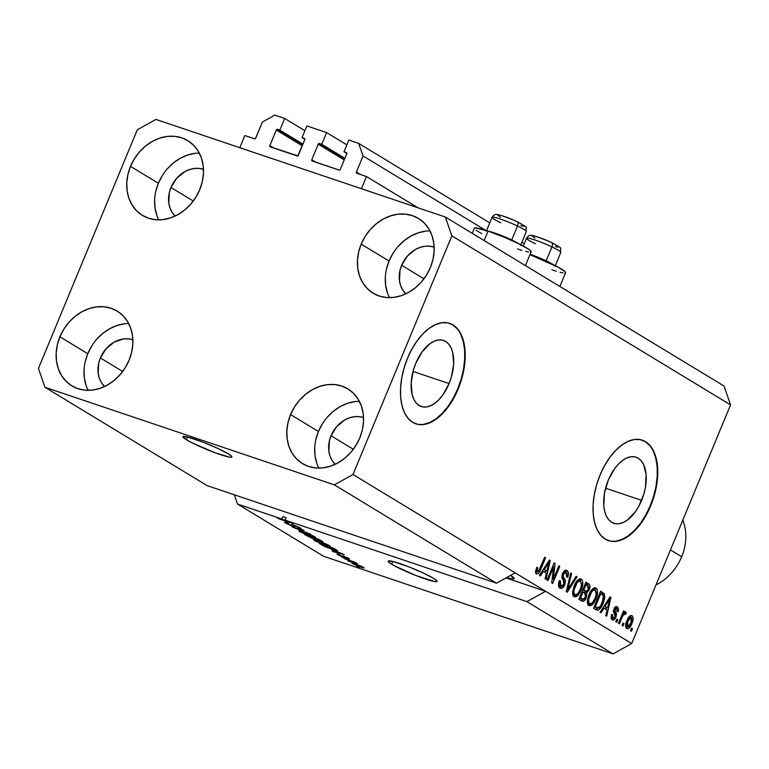<?xml version="1.0" encoding="UTF-8"?>
<svg xmlns="http://www.w3.org/2000/svg" width="769" height="769" viewBox="0 0 769 769"><rect width="100%" height="100%" fill="white"/><g stroke="black" fill="none" stroke-linecap="round" stroke-linejoin="round"><path stroke-width="1.15" d="M418.009 207.803L366.486 176.553L361.44 188.722L239.813 147.715L244.859 135.536L254.501 138.785L255.529 138.449L262.402 122.031L274.821 115.119L284.684 118.436L279.839 130.124L277.532 129.346L302.746 144.639L277.176 129.317L276.292 130.038L269.832 145.629L273.956 148.129L269.832 145.629L269.977 146.696L297.824 155.847L304.812 139.66L304.668 138.583L302.063 137.622L306.908 125.933L326.623 132.585L321.778 144.264L319.471 143.495L344.685 158.779L319.116 143.457L318.231 144.178L311.772 159.769L315.896 162.269L311.772 159.769L311.916 160.846L339.408 170.112L340.292 169.382L346.752 153.8L346.608 152.723L344.012 151.762L348.847 140.073L358.71 143.399L363.055 155.972L356.403 172.035L360.526 174.544L356.403 172.035L356.547 173.112L366.486 176.553L418.009 207.803M356.835 173.294A1.057 0.875 121.2 0 1 356.403 172.035L363.055 155.972L485.604 230.287L363.055 155.972L358.71 143.399L489.766 222.885L358.71 143.399L348.847 140.073L344.012 151.762L346.838 153.483L344.012 151.762L346.31 152.541A1.057 0.875 121.2 0 1 346.752 153.8L340.292 169.382A1.057 0.875 121.2 0 1 339.052 170.074L312.214 161.019A1.057 0.875 121.2 0 1 311.772 159.769L318.231 144.178A1.057 0.875 121.2 0 1 319.471 143.495L321.778 144.264L344.887 158.289L321.778 144.264L326.623 132.585L306.908 125.933L302.063 137.622L304.889 139.333L302.063 137.622L304.37 138.401A1.057 0.875 121.2 0 1 304.812 139.66L298.353 155.242A1.057 0.875 121.2 0 1 297.113 155.934L270.265 146.879A1.057 0.875 121.2 0 1 269.832 145.629L276.292 130.038A1.057 0.875 121.2 0 1 277.532 129.346L279.839 130.124L302.948 144.139L279.839 130.124L284.684 118.436L304.928 130.72L284.684 118.436L274.821 115.119L262.402 122.031L255.741 138.103A1.057 0.875 121.2 0 1 254.501 138.785L244.859 135.536L239.813 147.715L361.44 188.722L366.486 176.553L356.835 173.294M524.227 243.783L521.853 242.341L524.227 243.783M344.204 159.933L318.231 144.178L344.204 159.933M346.867 144.86L326.623 132.585L346.867 144.86M302.265 145.793L276.292 130.038L302.265 145.793M186.444 439.762A26.492 2.701 22.5 0 1 182.935 436.686A26.492 2.701 22.5 0 1 201.334 441.512A26.492 2.701 22.5 0 1 228.383 453.902L231.632 456.305L231.882 456.978L231.2 457.267L229.595 457.151L215.743 452.989L192.884 443.242L186.444 439.762L182.935 436.686L187.684 437.023L203.737 442.435L217.81 448.442L228.383 453.902A26.492 2.701 22.5 0 1 231.892 456.969A26.492 2.701 22.5 0 1 213.484 452.143A26.492 2.701 22.5 0 1 186.444 439.762L187.588 437.003L186.444 439.762M391.661 564.215A26.492 2.701 22.5 0 1 388.153 561.149A26.492 2.701 22.5 0 1 406.561 565.974A26.492 2.701 22.5 0 1 433.601 578.365L436.859 580.768L437.109 581.441L434.821 581.604L416.317 575.683L394.535 565.859L389.595 562.86L388.162 561.139L392.901 561.485L408.954 566.897L423.037 572.905L433.601 578.365A26.492 2.701 22.5 0 1 437.109 581.431A26.492 2.701 22.5 0 1 418.711 576.606A26.492 2.701 22.5 0 1 391.661 564.215L392.805 561.466L391.661 564.215M449.086 383.587A34.865 19.167 -71.4 0 1 421.277 406.513A34.865 19.167 -71.4 0 1 415.741 363.362L422.094 351.875L430.015 343.666L434.187 341.215L438.301 340.004L442.175 340.071L445.684 341.426L448.683 344.022L451.057 347.742L452.71 352.452L453.652 364.083L451.355 377.137L449.086 383.587L442.733 395.083L438.897 399.688L434.812 403.283L430.64 405.734L426.526 406.955L422.652 406.878L419.143 405.523L416.144 402.937L413.77 399.217L412.117 394.507L411.175 382.875L413.472 369.812L415.741 363.362A34.865 19.167 -71.4 0 1 443.55 340.436A34.865 19.167 -71.4 0 1 449.086 383.587L413.02 371.427L449.086 383.587M641.644 500.359A34.865 19.167 -71.4 0 1 613.825 523.295A34.865 19.167 -71.4 0 1 608.298 480.144L614.642 468.648L618.478 464.043L622.563 460.448L626.745 457.988L630.849 456.776L634.733 456.853L638.241 458.209L641.24 460.794L643.615 464.514L646.143 474.742L645.451 487.335L643.913 493.919L638.731 506.425L635.29 511.856L627.369 520.065L623.198 522.516L619.083 523.727L615.2 523.66L611.691 522.295L608.692 519.709L606.328 515.989L604.665 511.279L603.79 505.762L604.482 493.179L608.298 480.144A34.865 19.167 -71.4 0 1 636.107 457.219A34.865 19.167 -71.4 0 1 641.644 500.359L605.578 488.209L641.644 500.359M608.231 540.53A52.994 29.135 108.6 0 0 650.305 505.618L650.728 505.762A52.994 29.135 -71.4 0 1 608.452 540.607A52.994 29.135 -71.4 0 1 600.051 475.031L604.472 465.822L609.702 457.565L615.527 450.567L621.736 445.097L628.081 441.368L634.329 439.522L640.231 439.628L645.556 441.694L650.113 445.626L653.717 451.278L656.236 458.439L657.562 466.821L657.658 476.117L656.515 485.95L654.169 495.967L650.728 505.762L646.306 514.97L641.077 523.228L635.242 530.226L629.042 535.695L622.688 539.425L616.45 541.27L610.548 541.155L605.213 539.098L600.656 535.166L597.052 529.505L594.543 522.353L593.207 513.971L593.11 504.675L594.264 494.832L596.6 484.826L600.051 475.031A52.994 29.135 -71.4 0 1 642.317 440.185A52.994 29.135 -71.4 0 1 650.728 505.762L650.305 505.618A52.994 29.135 108.6 0 0 642.096 440.108M415.673 423.748A52.994 29.135 108.6 0 0 457.747 388.845L458.17 388.979A52.994 29.135 -71.4 0 1 415.904 423.825A52.994 29.135 -71.4 0 1 407.493 358.248L411.915 349.049L417.144 340.782L422.969 333.784L429.179 328.315L435.533 324.585L441.771 322.74L447.673 322.855L453.008 324.912L457.565 328.853L461.169 334.505L463.678 341.657L465.014 350.049L465.11 359.334L463.957 369.178L461.621 379.184L458.17 388.979L453.748 398.188L448.519 406.455L442.694 413.453L436.484 418.922L430.14 422.652L423.892 424.488L417.99 424.382L412.665 422.316L408.108 418.384L404.504 412.732L401.985 405.571L400.649 397.189L400.562 387.903L401.706 378.06L404.052 368.053L407.493 358.248A52.994 29.135 -71.4 0 1 449.759 323.403A52.994 29.135 -71.4 0 1 458.17 388.979L457.747 388.845A52.994 29.135 108.6 0 0 449.538 323.326M434.149 247.109A27.819 23.06 121.2 0 0 401.639 265.286L399.995 270.419L399.467 280.743L400.601 285.539L402.62 289.846L405.801 293.845A27.819 23.06 121.2 0 1 401.639 265.286L423.94 278.811L401.639 265.286L407.368 256.067L415.577 249.387L420.23 247.33L425.017 246.253L429.756 246.186L434.254 247.147M203.477 169.324A27.819 23.06 121.2 0 0 170.968 187.511L169.324 192.635L168.796 202.958L169.93 207.765L171.948 212.061L175.13 216.07A27.819 23.06 121.2 0 1 170.968 187.511L193.269 201.026L170.968 187.511L176.697 178.283L184.906 171.602L189.559 169.545L194.346 168.469L199.075 168.401L203.574 169.363M132.874 339.783A27.819 23.06 121.2 0 0 100.364 357.96L98.72 363.093L98.192 373.417L99.326 378.213L101.345 382.52L104.526 386.519A27.819 23.06 121.2 0 1 100.364 357.96L122.665 371.485L100.364 357.96L106.093 348.742L114.302 342.051L123.742 338.918L128.471 338.86L132.97 339.821M363.545 417.567A27.819 23.06 121.2 0 0 331.035 435.744L329.392 440.868L328.863 451.201L329.997 455.998L332.016 460.304L335.197 464.303A27.819 23.06 121.2 0 1 331.035 435.744L353.336 449.269L331.035 435.744L336.764 426.526L344.973 419.836L349.626 417.778L354.413 416.702L359.152 416.644L363.65 417.596M359.373 401.331A43.718 36.239 -58.8 0 0 318.453 431.496L290.586 414.597A43.718 36.239 121.2 0 1 347.857 388.883A43.718 36.239 121.2 0 1 359.786 437.926L362.372 429.871L363.526 421.672L363.199 413.645L361.42 406.099L358.248 399.342L353.807 393.613L348.261 389.133L341.83 386.086L334.755 384.577L327.325 384.683L319.798 386.374L312.483 389.604L305.658 394.237L299.583 400.111L294.498 406.984L290.586 414.597L288 422.662L286.847 430.861L287.173 438.888L288.952 446.424L292.124 453.191L296.565 458.92L302.111 463.39L308.542 466.447L315.617 467.946L323.057 467.85L330.574 466.149L337.889 462.928L344.714 458.286L350.789 452.422L355.874 445.549L359.786 437.926A43.718 36.239 121.2 0 1 302.515 463.64A43.718 36.239 121.2 0 1 290.586 414.597L318.453 431.496A43.718 36.239 -58.8 0 0 318.875 468.1M128.692 323.547A43.718 36.239 -58.8 0 0 87.781 353.721L59.915 336.812A43.718 36.239 121.2 0 1 117.176 311.099A43.718 36.239 121.2 0 1 129.115 360.152L131.691 352.087L132.845 343.887L132.528 335.861L130.749 328.325L127.577 321.557L123.127 315.828L117.58 311.349L111.159 308.302L104.084 306.802L96.644 306.898L89.127 308.59L81.812 311.82L74.987 316.463L68.912 322.326L63.817 329.199L59.915 336.812L57.329 344.877L56.175 353.077L56.493 361.103L58.281 368.639L61.453 375.407L65.894 381.136L71.44 385.615L77.871 388.662L84.936 390.162L92.376 390.066L99.893 388.374L107.208 385.144L114.033 380.501L120.108 374.638L125.203 367.765L129.115 360.152A43.718 36.239 121.2 0 1 71.844 385.865A43.718 36.239 121.2 0 1 59.915 336.812L87.781 353.721A43.718 36.239 -58.8 0 0 88.195 390.325M199.296 153.089A43.718 36.239 -58.8 0 0 158.385 183.262L130.519 166.364A43.718 36.239 121.2 0 1 187.79 140.65A43.718 36.239 121.2 0 1 199.719 189.693L202.295 181.638L203.449 173.429L203.131 165.412L201.353 157.866L198.181 151.099L193.73 145.37L188.194 140.9L181.763 137.853L174.688 136.344L167.248 136.44L159.731 138.141L152.416 141.371L145.591 146.004L139.516 151.877L134.431 158.75L130.519 166.364L127.933 174.428L126.779 182.628L127.096 190.654L128.884 198.191L132.057 204.958L136.498 210.687L142.044 215.157L148.475 218.204L155.54 219.713L162.98 219.617L170.507 217.915L177.812 214.686L184.637 210.052L190.712 204.179L195.807 197.306L199.719 189.693A43.718 36.239 121.2 0 1 142.448 215.407A43.718 36.239 121.2 0 1 130.519 166.364L158.385 183.262A43.718 36.239 -58.8 0 0 158.798 219.867M429.977 230.873A43.718 36.239 -58.8 0 0 389.056 261.047L361.19 244.138A43.718 36.239 121.2 0 1 418.461 218.434A43.718 36.239 121.2 0 1 430.39 267.477L432.976 259.413L434.129 251.213L433.803 243.187L432.024 235.65L428.852 228.883L424.411 223.154L418.865 218.684L412.434 215.628L405.359 214.128L397.929 214.224L390.402 215.926L383.097 219.146L376.272 223.789L370.197 229.652L365.102 236.525L361.19 244.138L358.604 252.203L357.45 260.403L357.777 268.429L359.556 275.975L362.728 282.732L367.178 288.462L372.715 292.941L379.146 295.988L386.221 297.488L393.661 297.392L401.178 295.7L408.493 292.47L415.318 287.837L421.393 281.963L426.478 275.091L430.39 267.477A43.718 36.239 121.2 0 1 373.119 293.191A43.718 36.239 121.2 0 1 361.19 244.138L389.056 261.047A43.718 36.239 -58.8 0 0 389.479 297.651M525.419 265.584L531.148 251.771A30.731 3.134 -157.5 0 0 517.239 243.014A30.731 3.134 -157.5 0 0 488.055 231.094L484.143 240.553L488.055 231.094L475.165 227.903L474.358 228.23L472.243 233.334M207.13 485.624L496.524 583.2L334.371 484.864L44.977 387.288L207.13 485.624L44.977 387.288L38.45 368.428L137.295 129.798L155.934 119.426L445.318 217.012L724.023 386.028L445.318 217.012L451.855 235.862L353.009 474.492L334.371 484.864L496.524 583.2L515.153 572.838L353.009 474.492L631.705 643.518L730.55 404.879L451.855 235.862L730.55 404.879L724.023 386.028L730.55 404.879L631.705 643.518L545.557 591.274L526.928 601.646L285.107 520.104L280.445 519.123L293.066 523.622L278.388 518.671L277.407 518.075L281.925 519.027L237.534 504.06L323.682 556.304L613.066 653.881L526.928 601.646L613.066 653.881L631.705 643.518L613.066 653.881L323.682 556.304L237.534 504.06L234.324 494.794L237.534 504.06L281.925 519.027L277.407 518.075L278.388 518.671L293.066 523.622L280.445 519.123L285.107 520.104L286.116 517.672L282.934 516.595L281.925 519.027L282.934 516.595L286.116 517.672L285.107 520.104L526.928 601.646L545.557 591.274L515.153 572.838L496.524 583.2L207.13 485.624M298.757 527.486L297.67 527.592L298.785 528.216C301.438 529.082 301.996 529.024 300.439 528.043L293.845 525.131C291.701 524.448 291.153 524.477 292.201 525.217L292.422 524.698L292.201 525.217C293.258 525.9 293.076 526.034 291.643 525.621L287.337 523.689C286.174 522.949 286.616 522.91 288.644 523.564L287.529 522.939C284.53 521.959 283.867 521.997 285.539 523.064L292.614 526.198L284.751 522.218L287.529 522.939L288.644 523.564L286.77 523.093L287.145 523.574L291.951 525.727L292.874 525.833L291.778 524.621L295.632 525.775L300.91 528.351L301.227 528.832L299.208 528.361L297.67 527.592L299.295 528.005L298.42 527.284L294.344 525.544L293.479 525.41L294.758 526.707L292.614 526.198L294.748 526.554L293.537 525.352L299.545 527.534M310.378 534.128L291.96 526.9L303.986 530.245L294.104 527.736L310.378 534.128L294.104 527.736L303.986 530.245L291.96 526.9L310.378 534.128M299.679 531.639L298.91 530.812L301.073 531.216L310.263 534.532L315.377 537.146L313.175 537.089L299.679 531.639L310.705 536.301C315.04 537.781 316.386 537.916 314.742 536.714L303.505 531.985L299.362 530.831L299.679 531.639L299.968 530.937L299.679 531.639L299.362 530.831M314.415 540.578L313.646 539.751L315.819 540.155L324.999 543.472L330.122 546.086L327.911 546.028L314.415 540.578L325.45 545.24C329.786 546.721 331.131 546.865 329.488 545.663L318.241 540.924L314.108 539.771L314.415 540.578L314.713 539.876L314.415 540.578L314.108 539.771M331.958 549.979L344.252 554.66L332.4 551.431L335.053 551.863L331.958 549.979L335.053 551.863L332.4 551.431L344.252 554.66L331.958 549.979M359.373 567.224L356.355 565.955L359.373 567.224M360.536 567.032L351.779 563.11L360.844 566.032L364.122 567.868L360.536 567.032C363.689 568.108 364.669 568.214 363.477 567.349L355.48 563.985C352.26 562.879 351.241 562.754 352.423 563.629L352.635 563.129L352.423 563.629L360.536 567.032M350.856 562.052L347.838 560.793L350.856 562.052M350.606 560.986L344.147 558.554L354.826 562.158L357.354 563.735L350.606 560.986L357.325 563.773L354.826 562.158L344.147 558.554L350.606 560.986M344.522 558.217L341.503 556.948L344.522 558.217M343.368 557.208L337.033 554.161L342.186 556.564L342.964 556.756L342.445 555.814L347.242 557.612L349.261 559.063L344.82 556.794L344.224 556.698L345.137 557.65L343.368 557.208C345.204 557.794 345.627 557.756 344.647 557.092L347.819 558.679C349.645 559.246 349.962 559.169 348.77 558.429L343.685 556.17C341.984 555.651 341.647 555.747 342.666 556.429L339.34 555.276L340.1 555.17L338.985 554.555C336.976 553.92 336.562 553.978 337.754 554.728L337.947 554.247L337.754 554.728L343.368 557.208L343.791 556.198L343.368 557.208M332.679 549.604L324.624 546.49L319.279 543.472L333.957 548.422L337.697 550.883L332.679 549.604L337.591 550.7L333.957 548.422L319.279 543.472L332.679 549.604M314.252 539.261L304.534 534.532L319.212 539.482L322.788 541.895L314.252 539.261L320.702 541.376C323.018 542.126 323.441 542.049 321.961 541.145L319.212 539.482L304.534 534.532L314.252 539.261M553.603 566.984L547.98 580.557L547.067 579.999L554.122 562.956L555.103 563.542L553.219 579.403L558.842 565.811L559.765 566.378L552.709 583.421L551.719 582.825L553.603 566.984L551.719 582.825L552.709 583.421L559.765 566.378L558.842 565.811L553.219 579.403L555.103 563.542L554.122 562.956L547.067 579.999L547.98 580.557L553.603 566.984L552.594 566.647L553.603 566.984M558.457 585.209L560.861 586.151L560.39 580.874L559.371 580.537C557.986 584.219 558.179 586.737 559.957 588.093C561.687 589.025 563.312 587.939 564.802 584.825L563.792 584.478L564.802 584.825L562.466 588.016L559.957 588.093L558.457 585.199L559.15 581.114L559.371 580.537L560.39 580.874L559.794 584.132L560.659 586.007L562.12 586.334L563.571 584.93L564.215 582.114L562.062 578.009L561.976 575.472L563.216 572.251L565.321 570.3L567.541 570.906L568.445 573.857L567.657 577.25L566.638 576.913L567.166 574.164L566.244 572.521L564.802 572.434L563.254 574.693L563.139 576.74L565.426 580.931L564.802 584.825L565.119 579.922L563.004 576.125L563.437 574.212L566.244 572.521L566.638 576.913L567.657 577.25C568.868 573.934 568.656 571.684 567.041 570.511L566.59 570.29M577.077 576.875L567.224 592.226L566.272 591.649L570.675 572.992L571.627 573.568L567.522 589.91L576.116 576.289L577.077 576.875L576.116 576.289L567.522 589.91L571.627 573.568L570.675 572.992L566.272 591.649L567.224 592.226L577.077 576.875L575.981 576.5L577.077 576.875M575.721 594.898L577.779 595.648L581.22 590.073L580.201 589.727L581.22 590.073C583.335 585.151 583.383 581.527 581.345 579.182L580.422 578.874L581.345 579.182C578.509 578.605 576.106 580.883 574.107 586.016L572.588 592.409L574.087 596.667L572.886 595.081L572.636 591.621L575.568 582.989L577.884 579.97L579.961 578.884L582.056 579.855L582.854 582.393L582.085 587.699L579.691 593.159L576.817 596.427L574.568 596.888M590.457 603.838L592.524 604.588L595.956 599.013L594.946 598.667L595.956 599.013C598.08 594.091 598.119 590.467 596.081 588.122L595.168 587.814L596.081 588.122C593.255 587.545 590.842 589.823 588.852 594.956L587.324 601.348L588.833 605.607L587.631 604.021L587.468 599.762L588.852 594.956L591.169 590.563L593.149 588.496L595.196 587.814L597.08 589.265L597.619 591.967L596.821 596.638L594.437 602.098L592.043 605.011L589.304 605.828M603.992 608.154L601.108 612.778L600.156 612.191L610.048 596.869L610.942 597.407L606.722 616.18L605.761 615.594L607.097 610.038L603.992 608.154L607.097 610.038L605.761 615.594L606.722 616.18L610.942 597.407L610.048 596.869L600.156 612.191L601.108 612.778L603.992 608.154L602.983 607.818L603.992 608.154M632.483 628.754L631.474 631.195L630.561 630.638L631.56 628.196L632.483 628.754L631.56 628.196L630.561 630.638L631.474 631.195L632.483 628.754L631.474 628.417L632.483 628.754M632.041 615.748L631.368 615.517L632.041 615.748C630.022 615.325 628.311 616.969 626.908 620.66C625.312 624.226 625.245 626.87 626.725 628.581C628.773 628.984 630.503 627.302 631.907 623.544L630.897 623.198L631.907 623.544L631.416 624.668L628.09 628.715L626.447 628.379L625.649 626.389L626.091 622.957L627.937 618.497L629.946 616.007L631.407 615.527L632.56 616.219L633.108 617.901L631.907 623.544C633.464 620.016 633.502 617.42 632.041 615.748L631.705 615.585M623.967 623.592L622.957 626.024L622.034 625.466L623.044 623.034L623.967 623.592L623.044 623.034L622.034 625.466L622.957 626.024L623.967 623.592L622.948 623.246L623.967 623.592M625.697 611.903L623.697 613.441L622.688 613.104L623.697 613.441L624.524 611.461L623.601 610.903L618.468 623.303L619.381 623.861L622.044 617.43L621.035 617.094L622.044 617.43L619.381 623.861L618.468 623.303L623.601 610.903L624.524 611.461L623.697 613.441L625.466 611.826L626.293 613.095L625.216 614.652L624.553 613.998L623.659 614.441L622.044 617.43L623.255 614.998L624.678 614.056L625.216 614.652L626.293 613.095L625.582 611.855M617.747 619.814L616.738 622.256L615.815 621.698L616.825 619.256L617.747 619.814L616.825 619.256L615.815 621.698L616.738 622.256L617.747 619.814L616.738 619.478L617.747 619.814M612.162 619.756C613.556 620.477 614.835 619.583 615.998 617.074L614.989 616.738L615.998 617.074L615.421 618.247L613.095 620.035L611.586 619.247L611.067 617.747L611.615 614.441L612.633 614.777L612.278 616.805L612.96 618.026L613.979 618.065L614.95 616.825L615.19 615.469L613.46 611.605L615.142 607.289L616.594 606.616L617.815 607.174L618.487 610.144L618.074 611.711L617.065 611.374L616.738 608.683L615.854 608.51L614.902 609.654L616.546 614.037L615.998 617.074L614.96 609.5L616.738 608.683L617.065 611.374L618.074 611.711L617.44 606.895L613.931 609.192L615.21 615.575L614.95 616.825L612.96 618.026L612.633 614.777L611.615 614.441L612.557 619.939M596.206 609.798C598.897 610.557 601.214 608.375 603.146 603.232L602.137 602.886L603.146 603.232L601.733 606.193L598.426 610.019L596.609 610.009L593.591 608.212L600.647 591.169L604.424 593.851L604.694 598.253L603.146 603.232L604.424 593.851L600.647 591.169L593.591 608.212L596.811 610.086M581.575 600.925C583.306 601.944 584.892 600.82 586.334 597.551L585.315 597.205L586.334 597.551L586.113 598.061L583.383 601.271L578.846 599.272L585.911 582.229L589.102 584.219L589.958 586.007L589.083 590.179L586.843 592.63L586.334 597.551L586.843 592.63L589.314 589.66C590.361 586.737 590.14 584.815 588.66 583.892L585.911 582.229L578.846 599.272L582.239 601.243M543.299 571.348L540.424 575.971L539.463 575.385L549.354 560.063L550.248 560.601L546.028 579.365L545.067 578.788L546.403 573.222L543.299 571.348L546.403 573.222L545.067 578.788L546.028 579.365L550.248 560.601L549.354 560.063L539.463 575.385L540.424 575.971L543.299 571.348L542.289 571.002L543.299 571.348M536.445 573.837C538.194 574.174 539.655 572.684 540.809 569.358L539.8 569.012L540.809 569.358L545.596 557.785L544.683 557.227L538.761 571.136L537.31 571.867L535.589 571.29L537.31 571.867L537.742 567.705L536.733 567.359L535.56 571.79L536.445 573.837L535.57 571.521L536.733 567.359L537.742 567.705L536.964 571.415L538.415 571.578L544.683 557.227L545.596 557.785L539.934 571.271L538.262 573.616L536.762 573.982M445.318 217.012L451.855 235.862L353.009 474.492L334.371 484.864L44.977 387.288L38.45 368.428L137.295 129.798L155.934 119.426L445.318 217.012M630.561 615.661L631.022 617.392M627.542 626.87L626.11 627.965M625.995 628.004L627.831 626.514M631.041 617.718L630.455 615.517M625.553 626.197L627.648 626.908L627.831 621.217L626.822 620.871L627.831 621.217L631.282 617.507L630.936 623.101L627.475 626.831L625.716 626.235M629.013 616.719L631.282 617.507L629.359 618.401L627.667 621.602L626.831 625.207L627.687 626.918L629.407 625.918L631.099 622.707L631.926 619.122L631.282 617.507M625.639 626.206L627.475 626.831M624.466 612.48L626.293 613.095L624.466 612.48M624.486 613.989L622.582 613.345M622.477 613.297L624.678 614.056M622.073 614.594L623.255 614.998L622.073 614.594M611.057 617.382L612.96 618.026L611.057 617.382M611.134 617.44L612.96 618.026M616.642 606.626L617.44 606.895L616.642 606.626M615.95 606.741L616.478 608.558M617.065 611.374L618.074 611.711L617.065 611.365M614.325 607.827L616.738 608.683M613.95 609.154L614.96 609.5L613.95 609.154M613.585 610.288L614.825 610.701L613.585 610.288M613.451 611.317L615.565 612.037L613.47 611.336L614.479 614.143M614.393 614.816L614.373 613.018L613.239 610.98M616.478 608.664L615.719 606.472M609.913 597.071L610.942 597.407L609.913 597.071M606.424 607.452L605.991 609.365L606.424 607.452M605.52 607.154L607.616 607.856L605.52 607.154M605.126 606.347L608.01 601.896L607.02 601.56L608.01 601.896L609.759 598.916L608.913 598.628L609.759 598.916L607.616 607.856L604.146 606.01L607.616 607.856L609.759 598.916L605.126 606.347M602.809 595.1L602.204 592.947L600.464 591.621L604.424 593.851L602.329 593.149L602.8 595.014M594.822 607.029L597.523 608.029L594.322 606.443L595.331 606.779L600.743 593.716L603.415 595.764L602.233 602.646L600.156 606.597L596.917 607.741L597.84 608.106L595.696 609.49M595.417 609.509L597.898 608.019M595.552 607.356L595.052 607.164M597.84 608.106L599.339 607.548L600.743 605.693L603.511 598.618L603.309 595.562L600.743 593.716L599.733 593.38L600.743 593.716L595.331 606.779L596.917 607.741M594.514 587.852L596.273 594.312L595.062 598.397C593.581 602.271 591.784 604.011 589.65 603.607L587.266 602.685M588.833 605.607L592.524 604.588L590.419 603.876L588.295 605.174M588.016 605.213L590.679 603.617M595.504 590.707L594.37 587.708M592.101 589.189L592.841 589.256M587.372 602.771L589.65 603.607C588.141 601.867 588.179 599.176 589.756 595.542L588.746 595.206L589.756 595.542C591.246 591.524 593.082 589.717 595.264 590.121L595.264 590.121M593.168 589.41L594.908 589.958L593.408 590.179L591.64 591.909L588.669 599.089L588.746 602.348L589.977 603.761L592.62 602.608L595.264 597.907L596.388 592.947L595.437 590.246M587.554 602.906L589.65 603.607M587.872 586.17L587.401 583.95L585.718 582.681L588.66 583.892L586.564 583.19L587.881 585.94M588.304 589.314L589.314 589.66L588.304 589.314M585.911 591.092L584.748 591.919L586.843 592.63L584.748 591.919L585.026 593.062L584.748 591.919L586.122 590.842M582.931 599.195L581.066 600.618M580.951 600.637L583.238 598.772M581.97 600.195L582.623 599.57M581.037 598.551L579.49 597.734L581.306 598.57M584.142 590.496L583.652 590.284M583.421 590.15L586.497 591.246L582.883 589.535L583.892 589.871L586.007 584.776L587.516 585.69L588.275 589.381L586.497 591.246L584.402 590.534M586.497 591.246L587.929 590.111L588.727 587.42L588.295 586.286L586.007 584.776L584.988 584.44L586.007 584.776L583.892 589.871L585.526 590.861M583.402 599.272L585.219 597.426L585.863 594.293L583.065 591.861L580.595 597.84L583.065 591.861L582.056 591.524L584.767 592.889L585.411 597.004L583.402 599.272L579.586 597.503L582.421 598.945M579.778 578.913L580.72 581.326M574.087 596.667L577.779 595.648L575.683 594.937L573.559 596.235M573.27 596.273L575.943 594.677M580.758 581.768L579.624 578.769M572.626 593.831L574.914 594.668C573.405 592.928 573.443 590.236 575.02 586.603L574.01 586.266L575.02 586.603C576.51 582.585 578.336 580.778 580.518 581.181L581.527 585.372L580.316 589.458C578.846 593.332 577.038 595.071 574.914 594.668L572.53 593.745M577.365 580.249L578.096 580.316M578.423 580.47L580.518 581.181L579.067 581.047L577.183 582.585L573.924 590.15L574.01 593.408L575.231 594.822L577.884 593.668L580.518 588.967L581.643 583.998L580.518 581.181M572.809 593.966L574.914 594.668M570.627 573.232L571.627 573.568L570.627 573.232M567.435 586.728L568.281 587.007L567.435 586.728M566.743 589.65L567.522 589.91L566.743 589.65M567.041 570.511L566.099 570.194L567.041 570.511C565.407 569.666 563.908 570.694 562.533 573.616L563.86 584.315L560.861 586.151L559.505 585.69M559.14 585.622L560.861 586.151M565.494 570.252L566.349 572.588M566.638 576.913L567.657 577.25L566.638 576.913M563.985 571.723L566.244 572.521M562.427 573.876L563.437 574.212L562.427 573.876M561.928 575.76L563.004 576.125L561.928 575.76M561.928 577.432L563.946 578.115L561.928 577.432M563.389 580.816L561.851 577.404L563.023 579.22L565.119 579.922L563.023 579.22L563.331 580.268M559.957 588.093L560.486 588.343M561.38 586.372L559.447 587.708M559.034 587.747L561.668 585.997M566.349 573.203L565.446 570.194M554.026 563.187L555.103 563.542L554.026 563.187M552.171 579.047L553.219 579.403L552.171 579.047M558.755 566.032L559.765 566.378L558.755 566.032M549.229 560.255L550.248 560.601L549.229 560.255M545.73 570.646L545.308 572.559L545.73 570.646M544.827 570.338L546.922 571.05L544.827 570.338M544.433 569.541L547.317 565.08L546.326 564.754L547.317 565.08L549.066 562.11L548.22 561.822L549.066 562.11L546.922 571.05L543.452 569.204L546.922 571.05L549.066 562.11L544.433 569.541M535.368 571.232L537.31 571.867M537.118 571.819L535.81 573.145M535.512 573.27L537.416 571.338M537.233 569.358L536.964 569.906M551.902 269.813L556.371 271.246M560.092 272.274L562.946 272.87M564.802 273.005L565.6 272.668L565.311 271.89L558.198 267.208L529.947 254.654A30.731 3.134 -157.5 0 1 565.6 272.659L559.88 286.481M517.45 248.916L521.911 250.348M525.64 251.376L528.486 251.972M530.341 252.107L531.139 251.78L530.85 250.992L529.476 249.79L519.604 244.177L504.051 237.15L488.055 231.094A30.731 3.134 -157.5 0 0 474.358 228.239M476.03 230.219L481.759 233.699M351.789 563.081L352.423 563.629M364.122 567.897L363.477 567.349M361.93 566.83L353.971 564.158L356.489 564.34L353.769 563.437M337.043 554.151L337.754 554.728M339.34 555.276L340.1 555.17M342.118 555.833L342.666 556.429L342.878 555.92L342.945 556.756M342.955 556.727L343.253 556.025L342.964 556.746M349.491 559.034L348.77 558.429M348.088 558.044L347.819 558.679L348.088 558.044M347.28 557.938L346.713 558.054M345.156 557.631L344.647 557.092M333.977 550.739L342.33 553.728L336.466 552.257L334.044 550.575L336.466 552.257L342.272 553.872L333.977 550.739M335.678 550.008L333.16 548.403L321.913 544.606L334.871 548.97L335.697 550.075L327.844 547.624L322 544.394L328.882 548.028L335.015 550.027L335.899 549.595M330.362 546.432L329.488 545.663M327.777 545.086L327.507 545.586L328.296 545.442L326.565 544.423L319.145 541.472L327.892 544.798L327.507 545.586L316.126 541.155C314.925 540.261 315.924 540.367 319.145 541.472L315.482 540.626L315.684 540.117M322.874 541.857L321.961 541.145M319.923 540.376L314.031 537.983L318.51 539.242L319.923 540.376C321.259 541.116 321.134 541.241 319.539 540.742L314.127 537.762L317.011 539.723L320.49 541.03L319.923 540.376C321.259 541.116 321.134 541.241 319.539 540.742M314.021 538.435L307.167 535.666L312.406 537.185L314.021 538.435C315.29 539.175 315.059 539.261 313.319 538.704L307.264 535.445L310.839 537.742L314.338 539.011L314.021 538.435C315.29 539.175 315.059 539.261 313.319 538.704M315.626 537.493L314.742 536.714M313.041 536.147L312.762 536.647L313.55 536.502L311.82 535.484L304.399 532.533L313.156 535.858L312.762 536.647L309.83 535.762L301.39 532.215C300.179 531.321 301.188 531.427 304.399 532.533L300.746 531.687L300.939 531.177M284.588 522.276L285.539 523.064L285.818 522.411L285.539 523.064M287.337 523.689L286.856 522.718M291.711 524.66L292.201 525.217C293.258 525.9 293.076 526.034 291.643 525.621M301.333 528.784L300.439 528.043M293.96 525.871L293.537 525.352M353.971 564.158L360.786 566.849L362.449 566.791M316.126 541.155L327.507 545.586M301.39 532.215L312.762 536.647M505.992 577.932L545.557 591.274L505.992 577.932M510.433 575.337L514.115 578.567L511.712 578.749L506.694 577.548A27.819 2.836 22.5 0 0 514.125 578.557A27.819 2.836 22.5 0 0 510.549 575.404M392.969 253.434L389.056 261.047L386.48 269.112M385.327 277.311L385.644 285.337L387.422 292.874M425.795 231.123L418.278 232.824L410.963 236.054L404.138 240.687L398.063 246.561M162.297 175.649L158.385 183.262L155.799 191.327M154.646 199.527L154.973 207.553L156.751 215.089M195.124 153.348L187.598 155.04L180.282 158.27L173.458 162.913L167.382 168.776M91.694 346.108L87.781 353.721L85.196 361.776M84.042 369.985L84.369 378.002L86.147 385.548M124.52 323.797L116.994 325.498L109.679 328.728L102.854 333.362L96.779 339.235M322.365 423.882L318.453 431.496L315.876 439.56M314.723 447.76L315.04 455.786L316.818 463.323M355.191 401.581L347.675 403.273L340.359 406.503L333.535 411.146L327.459 417.009M423.469 424.353L429.717 422.508L436.061 418.778L442.271 413.309L448.106 406.311L453.326 398.044L457.747 388.845L461.198 379.05L463.544 369.033L464.687 359.19L464.591 349.905L463.265 341.523L460.746 334.361M457.142 328.709L452.585 324.778M616.027 541.126L622.275 539.28L628.619 535.551L634.829 530.091L640.654 523.083L645.883 514.826L650.305 505.618L653.756 495.822L656.092 485.816L657.245 475.973L657.149 466.677L655.813 458.295L653.304 451.143M649.699 445.482L645.143 441.55M500.888 222.808A18.543 1.894 22.5 0 1 492.208 217.194A18.543 1.894 22.5 0 1 517.489 226.019L511.721 239.947A18.543 1.894 -157.5 0 0 488.43 231.219A18.543 1.894 22.5 0 1 511.721 239.947L517.489 226.019A4.239 1.874 -64.6 0 0 517.431 221.828A4.239 1.874 -64.6 0 0 517.21 221.76L514.826 220.655M517.21 221.76A4.239 1.874 115.4 0 1 517.431 221.828A4.239 1.874 115.4 0 1 517.489 226.019A18.543 1.894 -157.5 0 0 492.073 217.319C493.871 214.984 495.342 214.051 496.476 214.541C496.034 213.744 507.521 217.012 517.412 221.828C530.36 229.412 524.948 225.173 526.342 231.517A18.543 1.894 -157.5 0 0 517.489 226.019A18.543 1.894 22.5 0 1 526.198 231.652M511.721 239.947A18.543 1.894 22.5 0 1 519.094 243.917A18.543 1.894 -157.5 0 0 511.721 239.947M512.289 219.559L502.561 215.916M500.706 215.368L498.216 214.887M497.678 214.974L500.484 217.281M520.94 225.682L523.429 226.163M523.968 226.076L521.151 223.769M535.349 243.706A18.543 1.894 22.5 0 1 526.669 238.092A18.543 1.894 22.5 0 1 551.94 246.916L546.173 260.845A18.543 1.894 -157.5 0 0 530.12 254.241A18.543 1.894 22.5 0 1 546.173 260.845L551.94 246.916A4.239 1.874 -64.6 0 0 551.882 242.725A4.239 1.874 -64.6 0 0 551.661 242.658L549.277 241.553M551.661 242.658A4.239 1.874 115.4 0 1 551.882 242.725A4.239 1.874 115.4 0 1 551.94 246.916A18.543 1.894 -157.5 0 0 526.534 238.217C528.322 235.881 529.793 234.949 530.937 235.439C530.495 234.641 541.972 237.9 551.873 242.716C564.811 250.309 559.399 246.07 560.803 252.415A18.543 1.894 -157.5 0 0 551.94 246.916A18.543 1.894 22.5 0 1 560.659 252.549M546.173 260.845A18.543 1.894 22.5 0 1 553.545 264.815A18.543 1.894 -157.5 0 0 546.173 260.845M546.749 240.457L537.022 236.814M535.157 236.266L532.667 235.785M532.129 235.862L534.945 238.179M555.401 246.58L557.89 247.06M558.429 246.974L555.612 244.667M682.785 520.18A47.688 39.536 121.2 0 1 681.69 556.727A47.688 39.536 -58.8 0 0 682.785 520.18M670.472 549.922L681.69 556.727L670.472 549.922M655.957 584.969A47.688 39.536 -58.8 0 0 681.69 556.727A47.688 39.536 121.2 0 1 655.957 584.969M586.209 591.198L584.104 590.486M582.979 599.214L580.883 598.513M328.411 545.644L328.613 545.163M313.665 536.704L313.867 536.224M292.883 525.89L293.277 524.939M492.073 217.319L486.306 231.248M526.342 231.517L520.575 245.446M526.534 238.217L523.285 246.061M560.803 252.415L555.026 266.343"/></g></svg>
